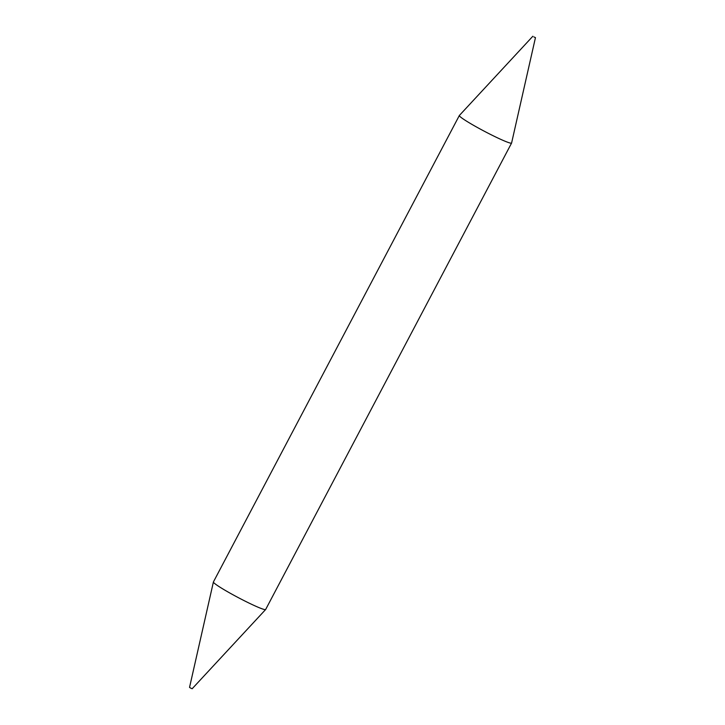 <?xml version="1.0" encoding="UTF-8"?>
<svg xmlns="http://www.w3.org/2000/svg" width="725" height="725" viewBox="0 0 725 725"><rect width="100%" height="100%" fill="white"/><g stroke="black" fill="none" stroke-linecap="round" stroke-linejoin="round"><path stroke-width="1.09" d="M533.881 36.921L535.458 37.628L533.881 36.921M535.458 37.628L511.596 143.006A29.526 2.266 -152.2 0 1 511.587 143.052A29.526 2.266 -152.2 0 1 480.068 128.959A29.526 2.266 -152.2 0 1 459.342 115.511A29.526 2.266 -152.2 0 1 459.369 115.474L532.848 36.25M511.587 143.052L265.658 609.489A29.526 2.266 -152.2 0 1 265.631 609.526L192.152 688.75L190.584 688.043L189.542 687.373L213.404 581.994A29.526 2.266 -152.2 0 1 213.413 581.948L459.342 115.511M265.631 609.526A29.526 2.266 -152.2 0 1 234.139 595.397A29.526 2.266 -152.2 0 1 213.404 581.994"/></g></svg>

